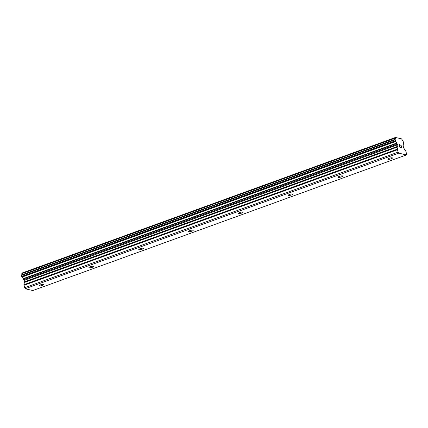 <?xml version="1.0" encoding="UTF-8"?>
<svg xmlns="http://www.w3.org/2000/svg" width="428" height="428" viewBox="0 0 428 428"><rect width="100%" height="100%" fill="white"/><g stroke="black" fill="none" stroke-linecap="round" stroke-linejoin="round"><path stroke-width="0.64" d="M40.393 284.882A2.402 0.546 -14.2 0 1 43.779 284.54A2.402 0.546 -14.2 0 1 42.516 285.38A2.402 0.546 -14.2 0 1 39.125 285.717A2.402 0.546 -14.2 0 1 40.393 284.882M90.201 266.799A2.402 0.546 -14.2 0 1 93.593 266.457A2.402 0.546 -14.2 0 1 92.325 267.297A2.402 0.546 -14.2 0 1 88.933 267.634A2.402 0.546 -14.2 0 1 90.201 266.799M140.01 248.716A2.402 0.546 -14.2 0 1 143.401 248.379A2.402 0.546 -14.2 0 1 142.133 249.214A2.402 0.546 -14.2 0 1 138.747 249.556A2.402 0.546 -14.2 0 1 140.01 248.716M189.823 230.633A2.402 0.546 -14.2 0 1 193.21 230.296A2.402 0.546 -14.2 0 1 191.947 231.131A2.402 0.546 -14.2 0 1 188.555 231.473A2.402 0.546 -14.2 0 1 189.823 230.633M239.632 212.556A2.402 0.546 -14.2 0 1 243.024 212.213A2.402 0.546 -14.2 0 1 241.756 213.053A2.402 0.546 -14.2 0 1 238.369 213.39A2.402 0.546 -14.2 0 1 239.632 212.556M289.446 194.473A2.402 0.546 -14.2 0 1 292.832 194.13A2.402 0.546 -14.2 0 1 291.57 194.97A2.402 0.546 -14.2 0 1 288.178 195.312A2.402 0.546 -14.2 0 1 289.446 194.473M339.254 176.389A2.402 0.546 -14.2 0 1 342.646 176.052A2.402 0.546 -14.2 0 1 341.378 176.887A2.402 0.546 -14.2 0 1 337.986 177.229A2.402 0.546 -14.2 0 1 339.254 176.389M389.063 158.312A2.402 0.546 -14.2 0 1 392.455 157.969A2.402 0.546 -14.2 0 1 391.192 158.809A2.402 0.546 -14.2 0 1 387.8 159.146A2.402 0.546 -14.2 0 1 389.063 158.312M406.402 154.931L32.822 290.542L25.177 288.756L23.909 285.342L397.494 149.73A0.963 0.38 -110 0 1 397.452 149.115L398.003 146.847A0.963 0.38 70 0 0 397.965 146.232L397.607 144.819A0.963 0.38 70 0 0 397.323 144.15L396.67 143.08A1.921 0.754 70 0 0 395.633 141.486L395.092 139.33A1.921 0.754 70 0 0 395.135 139.319A1.921 0.754 70 0 0 395.402 138.062L395.493 137.458L401.641 138.891L402.069 139.624A1.921 0.754 70 0 0 403.101 141.208L403.658 143.359A1.921 0.754 70 0 0 403.604 143.375A1.921 0.754 70 0 0 403.337 144.643L403.181 145.52A0.963 0.38 70 0 0 403.219 146.135L403.577 147.548A0.963 0.38 70 0 0 403.861 148.216L405.707 151.047A0.963 0.38 -110 0 1 405.99 151.715L406.6 154.128L406.402 154.931L398.757 153.144L398.099 152.138L397.494 149.73M21.502 274.947L395.081 139.335L21.512 274.942L22.053 277.098A1.921 0.754 70 0 1 23.091 278.692L23.743 279.762A0.963 0.38 70 0 1 24.027 280.431L24.385 281.843A0.963 0.38 70 0 1 24.423 282.459L23.872 284.727A0.963 0.38 70 0 0 23.909 285.342M21.593 274.915A1.921 0.754 70 0 0 21.817 273.674L395.402 138.062M395.493 137.458L21.914 273.069L21.817 273.674M399.238 144.53L399.549 145.777L399.233 144.53L399.987 144.707M400.014 146.076L399.602 145.985L399.918 147.227L400.667 147.403L399.918 147.227L399.608 145.98M400.72 147.606L399.875 147.409L399.089 144.3L399.934 144.498L399.089 144.306M400.811 145.472L400.972 144.744L401.753 147.853L400.977 145.124L400.811 145.472M400.972 144.744L401.758 147.853M400.806 145.466L400.972 145.129M24.519 287.75L398.099 152.138M25.177 288.756L398.757 153.144M23.262 279.019L396.842 143.407M23.091 278.692L396.67 143.08M21.833 273.39L395.413 137.779M23.872 284.727L397.452 149.115M24.423 282.459L398.003 146.847M24.385 281.843L397.965 146.232M24.027 280.431L397.607 144.819M23.743 279.762L397.323 144.15M22.053 277.098L395.633 141.486M21.914 276.948L395.493 141.336M21.807 276.782L395.386 141.17M21.662 276.451L395.242 140.839M21.421 275.488L395.001 139.876M21.4 275.183L394.98 139.571M21.432 275.044L395.012 139.432"/></g></svg>
